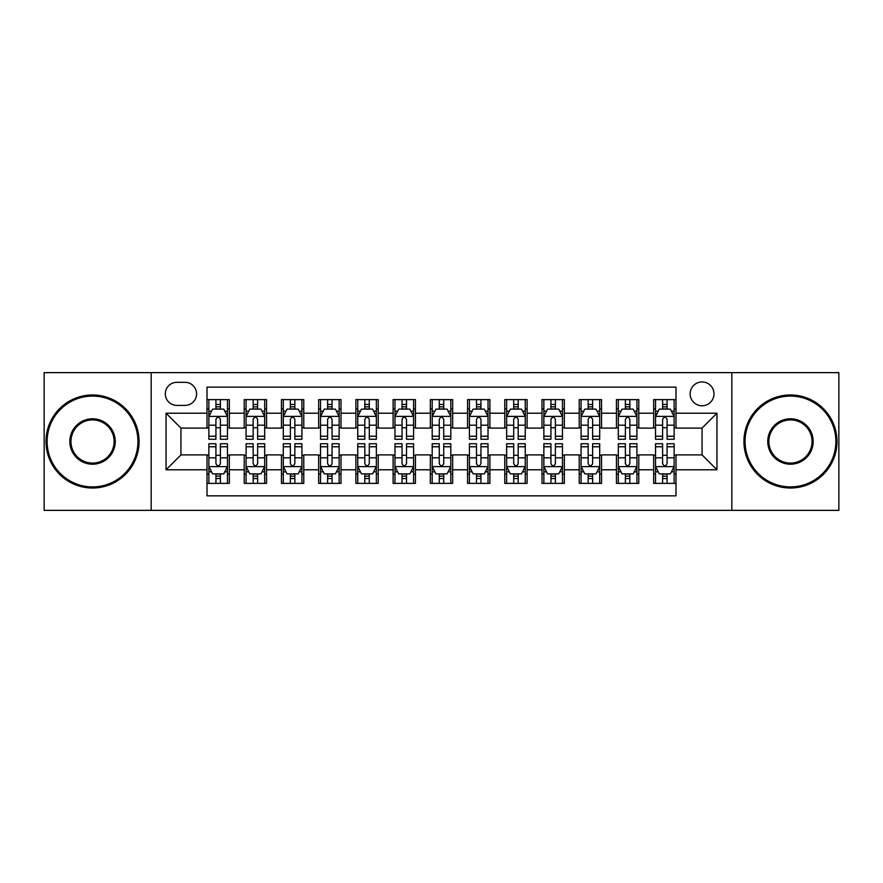 <?xml version="1.0" encoding="UTF-8"?>
<svg xmlns="http://www.w3.org/2000/svg" width="883" height="883" viewBox="0 0 883 883"><rect width="100%" height="100%" fill="white"/><g stroke="black" fill="none" stroke-linecap="round" stroke-linejoin="round"><path stroke-width="1.32" d="M702.062 381.942A11.909 11.909 0 0 0 690.142 393.851A11.909 11.909 0 0 0 702.062 405.772A11.909 11.909 0 0 0 713.972 393.851A11.909 11.909 0 0 0 702.062 381.942M731.83 510.363L838.85 510.363L838.85 372.637L731.83 372.637L731.83 510.363L151.17 510.363L151.17 372.637L44.15 372.637L44.15 510.363L151.17 510.363M676.003 399.624L653.663 399.624L653.663 413.211L638.784 413.211L638.784 428.1L653.663 428.1L653.663 413.211M638.784 413.211L638.784 399.624L616.444 399.624L616.444 413.211L601.555 413.211L601.555 428.1L616.444 428.1L616.444 413.211M601.555 413.211L601.555 399.624L579.226 399.624L579.226 413.211L564.336 413.211L564.336 428.1L579.226 428.1L579.226 413.211M564.336 413.211L564.336 399.624L541.996 399.624L541.996 413.211L527.107 413.211L527.107 428.1L541.996 428.1L541.996 413.211M527.107 413.211L527.107 399.624L504.778 399.624L504.778 413.211L489.888 413.211L489.888 428.1L504.778 428.1L504.778 413.211M489.888 413.211L489.888 399.624L467.56 399.624L467.56 413.211L452.67 413.211L452.67 428.1L467.56 428.1L467.56 413.211M452.67 413.211L452.67 399.624L430.33 399.624L430.33 413.211L415.44 413.211L415.44 428.1L430.33 428.1L430.33 413.211M415.44 413.211L415.44 399.624L393.112 399.624L393.112 413.211L378.222 413.211L378.222 428.1L393.112 428.1L393.112 413.211M378.222 413.211L378.222 399.624L355.893 399.624L355.893 413.211L341.004 413.211L341.004 428.1L355.893 428.1L355.893 413.211M341.004 413.211L341.004 399.624L318.664 399.624L318.664 413.211L303.774 413.211L303.774 428.1L318.664 428.1L318.664 413.211M303.774 413.211L303.774 399.624L281.445 399.624L281.445 413.211L266.556 413.211L266.556 428.1L281.445 428.1L281.445 413.211M266.556 413.211L266.556 399.624L244.216 399.624L244.216 428.1L229.337 428.1L229.337 399.624L206.997 399.624M206.997 483.376L229.337 483.376L229.337 454.9L244.216 454.9L244.216 483.376L266.556 483.376L266.556 454.9L281.445 454.9L281.445 469.789L266.556 469.789M281.445 469.789L281.445 483.376L303.774 483.376L303.774 454.9L318.664 454.9L318.664 469.789L303.774 469.789M318.664 469.789L318.664 483.376L341.004 483.376L341.004 454.9L355.893 454.9L355.893 469.789L341.004 469.789M355.893 469.789L355.893 483.376L378.222 483.376L378.222 454.9L393.112 454.9L393.112 469.789L378.222 469.789M393.112 469.789L393.112 483.376L415.44 483.376L415.44 454.9L430.33 454.9L430.33 469.789L415.44 469.789M430.33 469.789L430.33 483.376L452.67 483.376L452.67 454.9L467.56 454.9L467.56 469.789L452.67 469.789M467.56 469.789L467.56 483.376L489.888 483.376L489.888 454.9L504.778 454.9L504.778 469.789L489.888 469.789M504.778 469.789L504.778 483.376L527.107 483.376L527.107 454.9L541.996 454.9L541.996 469.789L527.107 469.789M541.996 469.789L541.996 483.376L564.336 483.376L564.336 454.9L579.226 454.9L579.226 469.789L564.336 469.789M579.226 469.789L579.226 483.376L601.555 483.376L601.555 454.9L616.444 454.9L616.444 469.789L601.555 469.789M616.444 469.789L616.444 483.376L638.784 483.376L638.784 454.9L653.663 454.9L653.663 469.789L638.784 469.789M176.843 405.396L185.033 405.396A11.534 11.534 0 0 0 196.578 393.851A11.534 11.534 0 0 0 185.033 382.317L176.843 382.317A11.534 11.534 0 0 0 165.309 393.851A11.534 11.534 0 0 0 176.843 405.396M731.83 372.637L151.17 372.637M676.003 413.211L676.003 387.151L206.997 387.151L206.997 428.1L180.938 428.1L180.938 454.9L206.997 454.9L206.997 495.849L676.003 495.849L676.003 454.9L702.062 454.9L702.062 428.1L676.003 428.1L676.003 413.211L716.952 413.211L716.952 469.789L676.003 469.789M206.997 469.789L166.048 469.789L166.048 413.211L206.997 413.211M653.663 469.789L653.663 483.376L676.003 483.376M206.997 408.928L208.863 408.928M215.927 408.928L220.397 408.928M227.472 408.928L229.337 408.928M206.997 427.725L208.863 427.725M215.927 427.725L220.397 427.725M227.472 427.725L229.337 427.725M206.997 455.275L208.863 455.275M215.927 455.275L220.397 455.275M227.472 455.275L229.337 455.275M206.997 474.072L208.863 474.072M215.927 474.072L220.397 474.072M227.472 474.072L229.337 474.072M244.216 427.725L246.081 427.725M253.156 427.725L257.626 427.725M264.69 427.725L266.556 427.725M244.216 408.928L246.081 408.928M253.156 408.928L257.626 408.928M264.69 408.928L266.556 408.928M244.216 455.275L246.081 455.275M253.156 455.275L257.626 455.275M264.69 455.275L266.556 455.275M244.216 474.072L246.081 474.072M253.156 474.072L257.626 474.072M264.69 474.072L266.556 474.072M281.445 455.275L283.3 455.275M290.375 455.275L294.845 455.275M301.92 455.275L303.774 455.275M281.445 474.072L283.3 474.072M290.375 474.072L294.845 474.072M301.92 474.072L303.774 474.072M281.445 408.928L283.3 408.928M290.375 408.928L294.845 408.928M301.92 408.928L303.774 408.928M281.445 427.725L283.3 427.725M290.375 427.725L294.845 427.725M301.92 427.725L303.774 427.725M318.664 455.275L320.529 455.275M327.604 455.275L332.063 455.275M339.138 455.275L341.004 455.275M318.664 474.072L320.529 474.072M327.604 474.072L332.063 474.072M339.138 474.072L341.004 474.072M318.664 408.928L320.529 408.928M327.604 408.928L332.063 408.928M339.138 408.928L341.004 408.928M318.664 427.725L320.529 427.725M327.604 427.725L332.063 427.725M339.138 427.725L341.004 427.725M355.893 455.275L357.747 455.275M364.822 455.275L369.293 455.275M376.357 455.275L378.222 455.275M355.893 474.072L357.747 474.072M364.822 474.072L369.293 474.072M376.357 474.072L378.222 474.072M355.893 408.928L357.747 408.928M364.822 408.928L369.293 408.928M376.357 408.928L378.222 408.928M355.893 427.725L357.747 427.725M364.822 427.725L369.293 427.725M376.357 427.725L378.222 427.725M393.112 455.275L394.977 455.275M402.041 455.275L406.511 455.275M413.586 455.275L415.44 455.275M393.112 474.072L394.977 474.072M402.041 474.072L406.511 474.072M413.586 474.072L415.44 474.072M393.112 408.928L394.977 408.928M402.041 408.928L406.511 408.928M413.586 408.928L415.44 408.928M393.112 427.725L394.977 427.725M402.041 427.725L406.511 427.725M413.586 427.725L415.44 427.725M430.33 455.275L432.195 455.275M439.27 455.275L443.73 455.275M450.805 455.275L452.67 455.275M430.33 474.072L432.195 474.072M439.27 474.072L443.73 474.072M450.805 474.072L452.67 474.072M430.33 408.928L432.195 408.928M439.27 408.928L443.73 408.928M450.805 408.928L452.67 408.928M430.33 427.725L432.195 427.725M439.27 427.725L443.73 427.725M450.805 427.725L452.67 427.725M467.56 455.275L469.414 455.275M476.489 455.275L480.959 455.275M488.023 455.275L489.888 455.275M467.56 474.072L469.414 474.072M476.489 474.072L480.959 474.072M488.023 474.072L489.888 474.072M467.56 408.928L469.414 408.928M476.489 408.928L480.959 408.928M488.023 408.928L489.888 408.928M467.56 427.725L469.414 427.725M476.489 427.725L480.959 427.725M488.023 427.725L489.888 427.725M504.778 455.275L506.643 455.275M513.707 455.275L518.178 455.275M525.253 455.275L527.107 455.275M504.778 474.072L506.643 474.072M513.707 474.072L518.178 474.072M525.253 474.072L527.107 474.072M504.778 408.928L506.643 408.928M513.707 408.928L518.178 408.928M525.253 408.928L527.107 408.928M504.778 427.725L506.643 427.725M513.707 427.725L518.178 427.725M525.253 427.725L527.107 427.725M541.996 455.275L543.862 455.275M550.937 455.275L555.396 455.275M562.471 455.275L564.336 455.275M541.996 474.072L543.862 474.072M550.937 474.072L555.396 474.072M562.471 474.072L564.336 474.072M541.996 408.928L543.862 408.928M550.937 408.928L555.396 408.928M562.471 408.928L564.336 408.928M541.996 427.725L543.862 427.725M550.937 427.725L555.396 427.725M562.471 427.725L564.336 427.725M579.226 455.275L581.08 455.275M588.155 455.275L592.625 455.275M599.7 455.275L601.555 455.275M579.226 474.072L581.08 474.072M588.155 474.072L592.625 474.072M599.7 474.072L601.555 474.072M579.226 408.928L581.08 408.928M588.155 408.928L592.625 408.928M599.7 408.928L601.555 408.928M579.226 427.725L581.08 427.725M588.155 427.725L592.625 427.725M599.7 427.725L601.555 427.725M616.444 455.275L618.31 455.275M625.374 455.275L629.844 455.275M636.919 455.275L638.784 455.275M616.444 474.072L618.31 474.072M625.374 474.072L629.844 474.072M636.919 474.072L638.784 474.072M616.444 408.928L618.31 408.928M625.374 408.928L629.844 408.928M636.919 408.928L638.784 408.928M616.444 427.725L618.31 427.725M625.374 427.725L629.844 427.725M636.919 427.725L638.784 427.725M653.663 455.275L655.528 455.275M662.603 455.275L667.073 455.275M674.137 455.275L676.003 455.275M653.663 474.072L655.528 474.072M662.603 474.072L667.073 474.072M674.137 474.072L676.003 474.072M653.663 408.928L655.528 408.928M662.603 408.928L667.073 408.928M674.137 408.928L676.003 408.928M653.663 427.725L655.528 427.725M662.603 427.725L667.073 427.725M674.137 427.725L676.003 427.725M180.938 428.1L166.048 413.211M180.938 454.9L166.048 469.789M716.952 413.211L702.062 428.1M716.952 469.789L702.062 454.9M220.397 404.458L215.927 404.458M227.472 436.235L220.397 436.235L220.397 439.27L227.472 439.27L227.472 416.566L223.752 409.116L212.582 409.116L208.863 416.566L208.863 439.27L215.927 439.27L215.927 436.235L208.863 436.235M208.863 416.566L208.863 399.624M227.472 416.566L227.472 399.624M215.927 409.116L215.927 399.624M220.397 399.624L220.397 409.116M220.397 436.235L220.397 419.348C218.907 416.489 217.428 416.489 215.927 419.348L215.927 436.235M215.927 478.542L220.397 478.542M208.863 446.765L215.927 446.765L215.927 443.73L208.863 443.73L208.863 466.434L212.582 473.884L223.752 473.884L227.472 466.434L227.472 443.73L220.397 443.73L220.397 446.765L227.472 446.765M227.472 466.434L227.472 483.376M208.863 466.434L208.863 483.376M220.397 473.884L220.397 483.376M215.927 483.376L215.927 473.884M215.927 446.765L215.927 463.652C217.417 466.511 218.907 466.511 220.397 463.652L220.397 446.765M92.538 396.092A45.408 45.408 0 0 0 47.13 441.5A45.408 45.408 0 0 0 92.538 486.908A45.408 45.408 0 0 0 137.947 441.5A45.408 45.408 0 0 0 92.538 396.092M92.538 488.023A46.523 46.523 0 0 1 46.015 441.5A46.523 46.523 0 0 1 92.538 394.977A46.523 46.523 0 0 1 139.072 441.5A46.523 46.523 0 0 1 92.538 488.023M92.538 418.796A22.704 22.704 0 0 1 115.243 441.5A22.704 22.704 0 0 1 92.538 464.204A22.704 22.704 0 0 1 69.834 441.5A22.704 22.704 0 0 1 92.538 418.796M92.538 463.089A21.589 21.589 0 0 0 114.128 441.5A21.589 21.589 0 0 0 92.538 419.911A21.589 21.589 0 0 0 70.949 441.5A21.589 21.589 0 0 0 92.538 463.089M790.462 396.092A45.408 45.408 0 0 0 745.053 441.5A45.408 45.408 0 0 0 790.462 486.908A45.408 45.408 0 0 0 835.87 441.5A45.408 45.408 0 0 0 790.462 396.092M790.462 488.023A46.523 46.523 0 0 1 743.928 441.5A46.523 46.523 0 0 1 790.462 394.977A46.523 46.523 0 0 1 836.985 441.5A46.523 46.523 0 0 1 790.462 488.023M790.462 418.796A22.704 22.704 0 0 1 813.166 441.5A22.704 22.704 0 0 1 790.462 464.204A22.704 22.704 0 0 1 767.757 441.5A22.704 22.704 0 0 1 790.462 418.796M790.462 463.089A21.589 21.589 0 0 0 812.051 441.5A21.589 21.589 0 0 0 790.462 419.911A21.589 21.589 0 0 0 768.872 441.5A21.589 21.589 0 0 0 790.462 463.089M257.626 404.458L253.156 404.458M264.69 436.235L257.626 436.235L257.626 439.27L264.69 439.27L264.69 416.566L260.971 409.116L249.801 409.116L246.081 416.566L246.081 439.27L253.156 439.27L253.156 436.235L246.081 436.235M246.081 416.566L246.081 399.624M264.69 416.566L264.69 399.624M253.156 409.116L253.156 399.624M257.626 399.624L257.626 409.116M257.626 436.235L257.626 419.348C256.136 416.489 254.646 416.489 253.156 419.348L253.156 436.235M294.845 404.458L290.375 404.458M301.92 436.235L294.845 436.235L294.845 439.27L301.92 439.27L301.92 416.566L298.189 409.116L287.03 409.116L283.3 416.566L283.3 439.27L290.375 439.27L290.375 436.235L283.3 436.235M283.3 416.566L283.3 399.624M301.92 416.566L301.92 399.624M290.375 409.116L290.375 399.624M294.845 399.624L294.845 409.116M294.845 436.235L294.845 419.348C293.355 416.489 291.865 416.489 290.375 419.348L290.375 436.235M332.063 404.458L327.604 404.458M339.138 436.235L332.063 436.235L332.063 439.27L339.138 439.27L339.138 416.566L335.419 409.116L324.249 409.116L320.529 416.566L320.529 439.27L327.604 439.27L327.604 436.235L320.529 436.235M320.529 416.566L320.529 399.624M339.138 416.566L339.138 399.624M327.604 409.116L327.604 399.624M332.063 399.624L332.063 409.116M332.063 436.235L332.063 419.348C330.584 416.489 329.094 416.489 327.604 419.348L327.604 436.235M369.293 404.458L364.822 404.458M376.357 436.235L369.293 436.235L369.293 439.27L376.357 439.27L376.357 416.566L372.637 409.116L361.467 409.116L357.747 416.566L357.747 439.27L364.822 439.27L364.822 436.235L357.747 436.235M357.747 416.566L357.747 399.624M376.357 416.566L376.357 399.624M364.822 409.116L364.822 399.624M369.293 399.624L369.293 409.116M369.293 436.235L369.293 419.348C367.803 416.489 366.313 416.489 364.822 419.348L364.822 436.235M253.156 478.542L257.626 478.542M246.081 446.765L253.156 446.765L253.156 443.73L246.081 443.73L246.081 466.434L249.801 473.884L260.971 473.884L264.69 466.434L264.69 443.73L257.626 443.73L257.626 446.765L264.69 446.765M264.69 466.434L264.69 483.376M246.081 466.434L246.081 483.376M257.626 473.884L257.626 483.376M253.156 483.376L253.156 473.884M253.156 446.765L253.156 463.652C254.646 466.511 256.125 466.511 257.626 463.652L257.626 446.765M290.375 478.542L294.845 478.542M283.3 446.765L290.375 446.765L290.375 443.73L283.3 443.73L283.3 466.434L287.03 473.884L298.189 473.884L301.92 466.434L301.92 443.73L294.845 443.73L294.845 446.765L301.92 446.765M301.92 466.434L301.92 483.376M283.3 466.434L283.3 483.376M294.845 473.884L294.845 483.376M290.375 483.376L290.375 473.884M290.375 446.765L290.375 463.652C291.865 466.511 293.355 466.511 294.845 463.652L294.845 446.765M327.604 478.542L332.063 478.542M320.529 446.765L327.604 446.765L327.604 443.73L320.529 443.73L320.529 466.434L324.249 473.884L335.419 473.884L339.138 466.434L339.138 443.73L332.063 443.73L332.063 446.765L339.138 446.765M339.138 466.434L339.138 483.376M320.529 466.434L320.529 483.376M332.063 473.884L332.063 483.376M327.604 483.376L327.604 473.884M327.604 446.765L327.604 463.652C329.083 466.511 330.573 466.511 332.063 463.652L332.063 446.765M364.822 478.542L369.293 478.542M357.747 446.765L364.822 446.765L364.822 443.73L357.747 443.73L357.747 466.434L361.467 473.884L372.637 473.884L376.357 466.434L376.357 443.73L369.293 443.73L369.293 446.765L376.357 446.765M376.357 466.434L376.357 483.376M357.747 466.434L357.747 483.376M369.293 473.884L369.293 483.376M364.822 483.376L364.822 473.884M364.822 446.765L364.822 463.652C366.313 466.511 367.803 466.511 369.293 463.652L369.293 446.765M406.511 404.458L402.041 404.458M413.586 436.235L406.511 436.235L406.511 439.27L413.586 439.27L413.586 416.566L409.855 409.116L398.697 409.116L394.977 416.566L394.977 439.27L402.041 439.27L402.041 436.235L394.977 436.235M394.977 416.566L394.977 399.624M413.586 416.566L413.586 399.624M402.041 409.116L402.041 399.624M406.511 399.624L406.511 409.116M406.511 436.235L406.511 419.348C405.021 416.489 403.531 416.489 402.041 419.348L402.041 436.235M402.041 478.542L406.511 478.542M394.977 446.765L402.041 446.765L402.041 443.73L394.977 443.73L394.977 466.434L398.697 473.884L409.855 473.884L413.586 466.434L413.586 443.73L406.511 443.73L406.511 446.765L413.586 446.765M413.586 466.434L413.586 483.376M394.977 466.434L394.977 483.376M406.511 473.884L406.511 483.376M402.041 483.376L402.041 473.884M402.041 446.765L402.041 463.652C403.531 466.511 405.021 466.511 406.511 463.652L406.511 446.765M443.73 404.458L439.27 404.458M450.805 436.235L443.73 436.235L443.73 439.27L450.805 439.27L450.805 416.566L447.085 409.116L435.915 409.116L432.195 416.566L432.195 439.27L439.27 439.27L439.27 436.235L432.195 436.235M432.195 416.566L432.195 399.624M450.805 416.566L450.805 399.624M439.27 409.116L439.27 399.624M443.73 399.624L443.73 409.116M443.73 436.235L443.73 419.348C442.251 416.489 440.76 416.489 439.27 419.348L439.27 436.235M439.27 478.542L443.73 478.542M432.195 446.765L439.27 446.765L439.27 443.73L432.195 443.73L432.195 466.434L435.915 473.884L447.085 473.884L450.805 466.434L450.805 443.73L443.73 443.73L443.73 446.765L450.805 446.765M450.805 466.434L450.805 483.376M432.195 466.434L432.195 483.376M443.73 473.884L443.73 483.376M439.27 483.376L439.27 473.884M439.27 446.765L439.27 463.652C440.749 466.511 442.24 466.511 443.73 463.652L443.73 446.765M480.959 404.458L476.489 404.458M488.023 436.235L480.959 436.235L480.959 439.27L488.023 439.27L488.023 416.566L484.303 409.116L473.145 409.116L469.414 416.566L469.414 439.27L476.489 439.27L476.489 436.235L469.414 436.235M469.414 416.566L469.414 399.624M488.023 416.566L488.023 399.624M476.489 409.116L476.489 399.624M480.959 399.624L480.959 409.116M480.959 436.235L480.959 419.348C479.469 416.489 477.979 416.489 476.489 419.348L476.489 436.235M476.489 478.542L480.959 478.542M469.414 446.765L476.489 446.765L476.489 443.73L469.414 443.73L469.414 466.434L473.145 473.884L484.303 473.884L488.023 466.434L488.023 443.73L480.959 443.73L480.959 446.765L488.023 446.765M488.023 466.434L488.023 483.376M469.414 466.434L469.414 483.376M480.959 473.884L480.959 483.376M476.489 483.376L476.489 473.884M476.489 446.765L476.489 463.652C477.979 466.511 479.469 466.511 480.959 463.652L480.959 446.765M518.178 404.458L513.707 404.458M525.253 436.235L518.178 436.235L518.178 439.27L525.253 439.27L525.253 416.566L521.533 409.116L510.363 409.116L506.643 416.566L506.643 439.27L513.707 439.27L513.707 436.235L506.643 436.235M506.643 416.566L506.643 399.624M525.253 416.566L525.253 399.624M513.707 409.116L513.707 399.624M518.178 399.624L518.178 409.116M518.178 436.235L518.178 419.348C516.687 416.489 515.197 416.489 513.707 419.348L513.707 436.235M513.707 478.542L518.178 478.542M506.643 446.765L513.707 446.765L513.707 443.73L506.643 443.73L506.643 466.434L510.363 473.884L521.533 473.884L525.253 466.434L525.253 443.73L518.178 443.73L518.178 446.765L525.253 446.765M525.253 466.434L525.253 483.376M506.643 466.434L506.643 483.376M518.178 473.884L518.178 483.376M513.707 483.376L513.707 473.884M513.707 446.765L513.707 463.652C515.197 466.511 516.687 466.511 518.178 463.652L518.178 446.765M555.396 404.458L550.937 404.458M562.471 436.235L555.396 436.235L555.396 439.27L562.471 439.27L562.471 416.566L558.751 409.116L547.581 409.116L543.862 416.566L543.862 439.27L550.937 439.27L550.937 436.235L543.862 436.235M543.862 416.566L543.862 399.624M562.471 416.566L562.471 399.624M550.937 409.116L550.937 399.624M555.396 399.624L555.396 409.116M555.396 436.235L555.396 419.348C553.917 416.489 552.427 416.489 550.937 419.348L550.937 436.235M550.937 478.542L555.396 478.542M543.862 446.765L550.937 446.765L550.937 443.73L543.862 443.73L543.862 466.434L547.581 473.884L558.751 473.884L562.471 466.434L562.471 443.73L555.396 443.73L555.396 446.765L562.471 446.765M562.471 466.434L562.471 483.376M543.862 466.434L543.862 483.376M555.396 473.884L555.396 483.376M550.937 483.376L550.937 473.884M550.937 446.765L550.937 463.652C552.416 466.511 553.906 466.511 555.396 463.652L555.396 446.765M592.625 404.458L588.155 404.458M599.7 436.235L592.625 436.235L592.625 439.27L599.7 439.27L599.7 416.566L595.97 409.116L584.811 409.116L581.08 416.566L581.08 439.27L588.155 439.27L588.155 436.235L581.08 436.235M581.08 416.566L581.08 399.624M599.7 416.566L599.7 399.624M588.155 409.116L588.155 399.624M592.625 399.624L592.625 409.116M592.625 436.235L592.625 419.348C591.135 416.489 589.645 416.489 588.155 419.348L588.155 436.235M588.155 478.542L592.625 478.542M581.08 446.765L588.155 446.765L588.155 443.73L581.08 443.73L581.08 466.434L584.811 473.884L595.97 473.884L599.7 466.434L599.7 443.73L592.625 443.73L592.625 446.765L599.7 446.765M599.7 466.434L599.7 483.376M581.08 466.434L581.08 483.376M592.625 473.884L592.625 483.376M588.155 483.376L588.155 473.884M588.155 446.765L588.155 463.652C589.645 466.511 591.135 466.511 592.625 463.652L592.625 446.765M629.844 404.458L625.374 404.458M636.919 436.235L629.844 436.235L629.844 439.27L636.919 439.27L636.919 416.566L633.199 409.116L622.029 409.116L618.31 416.566L618.31 439.27L625.374 439.27L625.374 436.235L618.31 436.235M618.31 416.566L618.31 399.624M636.919 416.566L636.919 399.624M625.374 409.116L625.374 399.624M629.844 399.624L629.844 409.116M629.844 436.235L629.844 419.348C628.354 416.489 626.875 416.489 625.374 419.348L625.374 436.235M625.374 478.542L629.844 478.542M618.31 446.765L625.374 446.765L625.374 443.73L618.31 443.73L618.31 466.434L622.029 473.884L633.199 473.884L636.919 466.434L636.919 443.73L629.844 443.73L629.844 446.765L636.919 446.765M636.919 466.434L636.919 483.376M618.31 466.434L618.31 483.376M629.844 473.884L629.844 483.376M625.374 483.376L625.374 473.884M625.374 446.765L625.374 463.652C626.864 466.511 628.354 466.511 629.844 463.652L629.844 446.765M667.073 404.458L662.603 404.458M674.137 436.235L667.073 436.235L667.073 439.27L674.137 439.27L674.137 416.566L670.418 409.116L659.248 409.116L655.528 416.566L655.528 439.27L662.603 439.27L662.603 436.235L655.528 436.235M655.528 416.566L655.528 399.624M674.137 416.566L674.137 399.624M662.603 409.116L662.603 399.624M667.073 399.624L667.073 409.116M667.073 436.235L667.073 419.348C665.583 416.489 664.093 416.489 662.603 419.348L662.603 436.235M662.603 478.542L667.073 478.542M655.528 446.765L662.603 446.765L662.603 443.73L655.528 443.73L655.528 466.434L659.248 473.884L670.418 473.884L674.137 466.434L674.137 443.73L667.073 443.73L667.073 446.765L674.137 446.765M674.137 466.434L674.137 483.376M655.528 466.434L655.528 483.376M667.073 473.884L667.073 483.376M662.603 483.376L662.603 473.884M662.603 446.765L662.603 463.652C664.093 466.511 665.572 466.511 667.073 463.652L667.073 446.765M244.216 469.789L229.337 469.789M244.216 413.211L229.337 413.211M227.373 416.379L208.951 416.379M208.863 411.169L211.556 411.169M224.768 411.169L227.472 411.169M215.927 425.187L208.863 425.187M227.472 425.187L220.397 425.187M220.397 406.831L215.927 406.831M208.951 466.621L227.373 466.621M227.472 471.831L224.768 471.831M211.556 471.831L208.863 471.831M220.397 457.813L227.472 457.813M208.863 457.813L215.927 457.813M215.927 476.169L220.397 476.169M264.602 416.379L246.18 416.379M246.081 411.169L248.785 411.169M261.997 411.169L264.69 411.169M253.156 425.187L246.081 425.187M264.69 425.187L257.626 425.187M257.626 406.831L253.156 406.831M301.82 416.379L283.399 416.379M283.3 411.169L286.004 411.169M299.216 411.169L301.92 411.169M290.375 425.187L283.3 425.187M301.92 425.187L294.845 425.187M294.845 406.831L290.375 406.831M339.05 416.379L320.617 416.379M320.529 411.169L323.222 411.169M336.445 411.169L339.138 411.169M327.604 425.187L320.529 425.187M339.138 425.187L332.063 425.187M332.063 406.831L327.604 406.831M376.268 416.379L357.847 416.379M357.747 411.169L360.452 411.169M373.664 411.169L376.357 411.169M364.822 425.187L357.747 425.187M376.357 425.187L369.293 425.187M369.293 406.831L364.822 406.831M246.18 466.621L264.602 466.621M264.69 471.831L261.997 471.831M248.785 471.831L246.081 471.831M257.626 457.813L264.69 457.813M246.081 457.813L253.156 457.813M253.156 476.169L257.626 476.169M283.399 466.621L301.82 466.621M301.92 471.831L299.216 471.831M286.004 471.831L283.3 471.831M294.845 457.813L301.92 457.813M283.3 457.813L290.375 457.813M290.375 476.169L294.845 476.169M320.617 466.621L339.05 466.621M339.138 471.831L336.445 471.831M323.222 471.831L320.529 471.831M332.063 457.813L339.138 457.813M320.529 457.813L327.604 457.813M327.604 476.169L332.063 476.169M357.847 466.621L376.268 466.621M376.357 471.831L373.664 471.831M360.452 471.831L357.747 471.831M369.293 457.813L376.357 457.813M357.747 457.813L364.822 457.813M364.822 476.169L369.293 476.169M413.487 416.379L395.065 416.379M394.977 411.169L397.67 411.169M410.882 411.169L413.586 411.169M402.041 425.187L394.977 425.187M413.586 425.187L406.511 425.187M406.511 406.831L402.041 406.831M395.065 466.621L413.487 466.621M413.586 471.831L410.882 471.831M397.67 471.831L394.977 471.831M406.511 457.813L413.586 457.813M394.977 457.813L402.041 457.813M402.041 476.169L406.511 476.169M450.716 416.379L432.284 416.379M432.195 411.169L434.889 411.169M448.111 411.169L450.805 411.169M439.27 425.187L432.195 425.187M450.805 425.187L443.73 425.187M443.73 406.831L439.27 406.831M432.284 466.621L450.716 466.621M450.805 471.831L448.111 471.831M434.889 471.831L432.195 471.831M443.73 457.813L450.805 457.813M432.195 457.813L439.27 457.813M439.27 476.169L443.73 476.169M487.935 416.379L469.513 416.379M469.414 411.169L472.118 411.169M485.33 411.169L488.023 411.169M476.489 425.187L469.414 425.187M488.023 425.187L480.959 425.187M480.959 406.831L476.489 406.831M469.513 466.621L487.935 466.621M488.023 471.831L485.33 471.831M472.118 471.831L469.414 471.831M480.959 457.813L488.023 457.813M469.414 457.813L476.489 457.813M476.489 476.169L480.959 476.169M525.153 416.379L506.732 416.379M506.643 411.169L509.336 411.169M522.548 411.169L525.253 411.169M513.707 425.187L506.643 425.187M525.253 425.187L518.178 425.187M518.178 406.831L513.707 406.831M506.732 466.621L525.153 466.621M525.253 471.831L522.548 471.831M509.336 471.831L506.643 471.831M518.178 457.813L525.253 457.813M506.643 457.813L513.707 457.813M513.707 476.169L518.178 476.169M562.383 416.379L543.95 416.379M543.862 411.169L546.555 411.169M559.778 411.169L562.471 411.169M550.937 425.187L543.862 425.187M562.471 425.187L555.396 425.187M555.396 406.831L550.937 406.831M543.95 466.621L562.383 466.621M562.471 471.831L559.778 471.831M546.555 471.831L543.862 471.831M555.396 457.813L562.471 457.813M543.862 457.813L550.937 457.813M550.937 476.169L555.396 476.169M599.601 416.379L581.18 416.379M581.08 411.169L583.784 411.169M596.996 411.169L599.7 411.169M588.155 425.187L581.08 425.187M599.7 425.187L592.625 425.187M592.625 406.831L588.155 406.831M581.18 466.621L599.601 466.621M599.7 471.831L596.996 471.831M583.784 471.831L581.08 471.831M592.625 457.813L599.7 457.813M581.08 457.813L588.155 457.813M588.155 476.169L592.625 476.169M636.82 416.379L618.398 416.379M618.31 411.169L621.003 411.169M634.215 411.169L636.919 411.169M625.374 425.187L618.31 425.187M636.919 425.187L629.844 425.187M629.844 406.831L625.374 406.831M618.398 466.621L636.82 466.621M636.919 471.831L634.215 471.831M621.003 471.831L618.31 471.831M629.844 457.813L636.919 457.813M618.31 457.813L625.374 457.813M625.374 476.169L629.844 476.169M674.049 416.379L655.628 416.379M655.528 411.169L658.232 411.169M671.444 411.169L674.137 411.169M662.603 425.187L655.528 425.187M674.137 425.187L667.073 425.187M667.073 406.831L662.603 406.831M655.628 466.621L674.049 466.621M674.137 471.831L671.444 471.831M658.232 471.831L655.528 471.831M667.073 457.813L674.137 457.813M655.528 457.813L662.603 457.813M662.603 476.169L667.073 476.169"/></g></svg>
